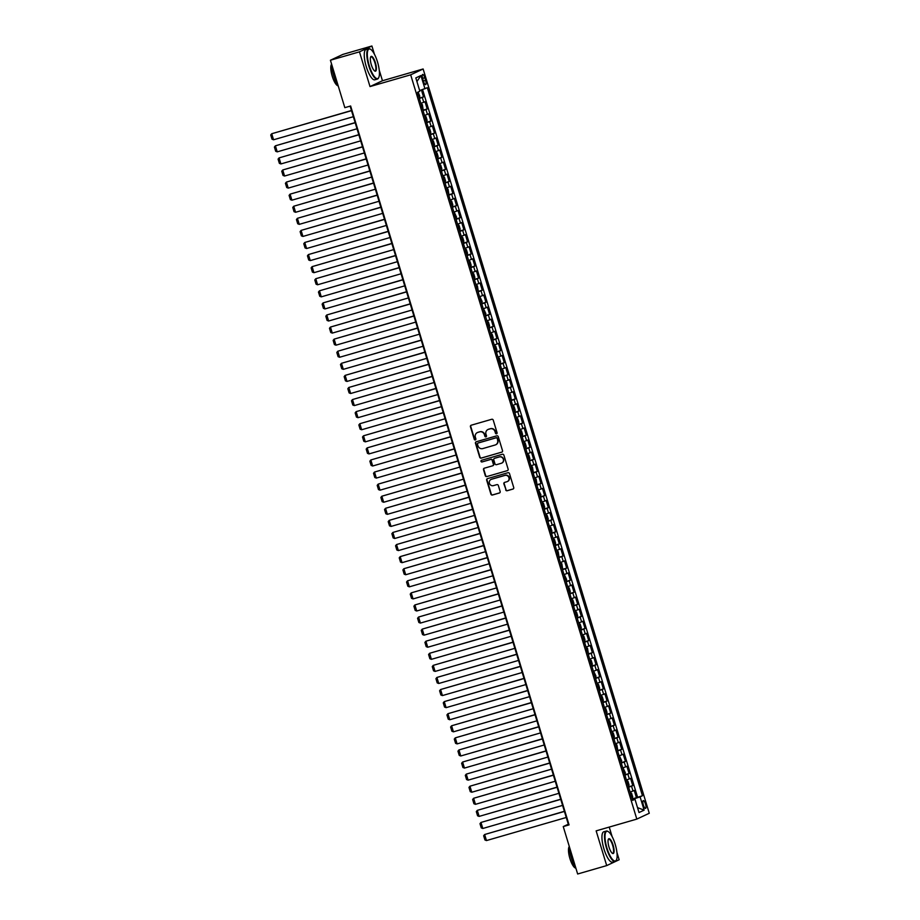 <?xml version="1.0" encoding="UTF-8"?>
<svg xmlns="http://www.w3.org/2000/svg" width="920" height="920" viewBox="0 0 920 920"><rect width="100%" height="100%" fill="white"/><g stroke="black" fill="none" stroke-linecap="round" stroke-linejoin="round"><path stroke-width="1.38" d="M496.524 433.803A0.874 0.828 -115.1 0 0 497.076 432.733L493.246 420.141A1.242 1.184 -115.1 0 0 491.751 419.278L471.224 425.212A1.242 1.184 -115.1 0 0 470.442 426.73L474.272 439.334A0.874 0.828 -115.1 0 0 475.433 439.886A0.874 0.828 -115.1 0 0 475.87 438.874L475.364 437.241A3.967 3.795 -115.1 0 1 477.859 432.388L479.573 431.894A3.967 3.795 -115.1 0 1 484.38 434.631L484.874 436.264A0.874 0.828 -115.1 0 0 486.036 436.827A0.874 0.828 -115.1 0 0 486.473 435.804L485.978 434.171A3.967 3.795 -115.1 0 1 488.474 429.329L490.176 428.823A3.967 3.795 -115.1 0 1 494.983 431.572L495.477 433.205A0.874 0.828 -115.1 0 0 496.524 433.803M645.483 803.988A4.048 1.173 73.9 0 0 643.287 800.607A4.048 1.173 73.9 0 0 643.333 805A4.048 1.173 73.9 0 0 645.529 808.381A4.048 1.173 73.9 0 0 645.483 803.988M505.69 489.888A1.242 1.184 -115.1 0 0 507.196 490.739L512.946 489.072A1.242 1.184 -115.1 0 0 513.728 487.554L509.484 473.57A1.242 1.184 -115.1 0 0 507.978 472.707L487.45 478.641A1.242 1.184 -115.1 0 0 486.668 480.159L490.923 494.155A1.242 1.184 -115.1 0 0 492.43 495.017L499.376 493.005A1.242 1.184 -115.1 0 0 500.158 491.487L498.341 485.495A1.242 1.184 -115.1 0 0 496.846 484.644L493.396 485.633A3.323 3.174 -115.1 0 1 491.015 479.458A3.323 3.174 -115.1 0 1 491.464 479.297L504.976 475.387A3.323 3.174 -115.1 0 1 507.345 481.562A3.323 3.174 -115.1 0 1 506.909 481.723L504.654 482.379A1.242 1.184 -115.1 0 0 503.872 483.897L506.023 489.727A1.242 1.184 -115.1 0 0 507.529 490.578L513.279 488.922M596.148 830.863L606.706 865.593L577.656 874L563.247 826.574L569.054 824.895L350.635 105.984L344.827 107.663L330.418 60.237L359.467 51.842L370.012 86.572L410.676 74.819L636.812 819.099L596.148 830.863M501.745 452.191A1.242 1.184 -115.1 0 0 502.527 450.673L498.272 436.678A1.242 1.184 -115.1 0 0 496.777 435.827L476.249 441.761A1.242 1.184 -115.1 0 0 475.467 443.279L479.722 457.274A1.242 1.184 -115.1 0 0 481.217 458.125L502.067 452.042M503.872 455.124L508.127 469.119A1.242 1.184 -115.1 0 1 507.345 470.637L486.818 476.572A1.242 1.184 -115.1 0 1 485.323 475.72L483.506 469.729A1.242 1.184 -115.1 0 1 484.276 468.211L492.602 465.808A1.242 1.184 -115.1 0 0 493.384 464.289L492.177 460.31A1.242 1.184 -115.1 0 0 490.682 459.459L482.011 461.966A0.874 0.828 -115.1 0 1 481.39 460.345A0.874 0.828 -115.1 0 1 481.505 460.299L502.377 454.261A1.242 1.184 -115.1 0 1 503.872 455.124M632.178 798.928L636.433 797.686L634.236 790.441L633.006 791.016L631.534 786.186L628.624 787.221M628.509 786.841L632.764 785.611L630.568 778.355L629.337 778.929L627.865 774.099L624.956 775.134M624.841 774.755L629.096 773.524L626.888 766.279L625.669 766.855L624.197 762.024L621.287 763.059M621.172 762.68L625.428 761.438L623.219 754.193L621.989 754.768L620.529 749.938L617.607 750.973M617.492 750.593L621.747 749.363L619.551 742.106L618.32 742.693L616.848 737.851L613.939 738.886M613.824 738.507L618.079 737.276L615.882 730.031L614.652 730.606L613.18 725.776L610.27 726.811M610.155 726.432L614.41 725.202L612.202 717.945L610.983 718.52L609.511 713.69L606.602 714.725M606.487 714.345L610.742 713.115L608.534 705.858L607.303 706.445L605.843 701.603L602.933 702.638M602.818 702.259L607.073 701.029L604.865 693.783L603.635 694.358L602.174 689.529L599.254 690.563M599.138 690.184L603.394 688.953L601.197 681.697L599.966 682.272L598.494 677.442L595.585 678.477M595.47 678.097L599.725 676.867L597.529 669.622L596.298 670.197L594.826 665.356L591.917 666.39M591.801 666.011L596.056 664.78L593.848 657.535L592.63 658.11L591.157 653.28L588.248 654.315M588.133 653.936L592.388 652.706L590.18 645.449L588.949 646.024L587.489 641.194L584.579 642.229M584.453 641.849L588.719 640.619L586.511 633.374L585.281 633.949L583.82 629.107L580.899 630.143M580.784 629.763L585.039 628.532L582.843 621.287L581.612 621.862L580.14 617.032L577.231 618.067M577.116 617.688L581.371 616.457L579.174 609.201L577.944 609.776L576.472 604.946L573.562 605.981M573.447 605.601L577.702 604.371L575.495 597.126L574.275 597.701L572.803 592.859L569.894 593.894M569.779 593.515L574.034 592.284L571.826 585.039L570.596 585.615L569.135 580.784L566.214 581.819M566.099 581.44L570.354 580.209L568.157 572.953L566.927 573.528L565.455 568.698L562.545 569.733M562.43 569.353L566.685 568.123L564.489 560.878L563.259 561.453L561.786 556.611L558.877 557.646M558.762 557.267L563.017 556.036L560.82 548.791L559.59 549.366L558.118 544.536L555.208 545.572M555.093 545.192L559.348 543.962L557.14 536.705L555.91 537.28L554.449 532.45L551.54 533.485M551.425 533.106L555.68 531.875L553.472 524.63L552.241 525.205L550.781 520.363L547.86 521.398M547.745 521.019L552 519.788L549.803 512.543L548.573 513.118L547.101 508.288L544.191 509.323M544.077 508.944L548.332 507.713L546.135 500.457L544.904 501.032L543.433 496.202L540.523 497.237M540.408 496.857L544.663 495.627L542.455 488.382L541.236 488.957L539.764 484.115L536.854 485.15M536.74 484.771L540.995 483.541L538.786 476.296L537.556 476.87L536.096 472.041L533.186 473.075M533.059 472.696L537.326 471.466L535.118 464.209L533.887 464.784L532.427 459.954L529.506 460.989M529.391 460.609L533.646 459.379L531.449 452.134L530.219 452.709L528.747 447.879L525.837 448.914M525.722 448.523L529.977 447.292L527.781 440.047L526.55 440.622L525.078 435.792L522.169 436.827M522.054 436.448L526.309 435.217L524.101 427.961L522.882 428.536L521.41 423.706L518.5 424.741M518.385 424.361L522.64 423.131L520.433 415.886L519.202 416.461L517.741 411.631L514.82 412.666M514.705 412.286L518.96 411.044L516.764 403.799L515.534 404.374L514.061 399.544L511.152 400.579M511.037 400.2L515.292 398.969L513.096 391.713L511.865 392.299L510.393 387.458L507.483 388.493M507.368 388.113L511.623 386.883L509.427 379.638L508.197 380.213L506.724 375.383L503.815 376.418M503.7 376.038L507.955 374.796L505.747 367.551L504.516 368.126L503.056 363.296L500.147 364.331M500.031 363.952L504.286 362.721L502.078 355.465L500.848 356.051L499.387 351.21L496.466 352.245M496.351 351.865L500.606 350.635L498.41 343.39L497.179 343.965L495.707 339.135L492.798 340.17M492.683 339.791L496.938 338.56L494.741 331.303L493.511 331.878L492.039 327.048L489.129 328.084M489.014 327.704L493.269 326.473L491.061 319.217L489.842 319.803L488.37 314.962L485.461 315.997M485.346 315.617L489.601 314.387L487.393 307.142L486.162 307.717L484.702 302.887L481.792 303.922M481.666 303.542L485.932 302.312L483.724 295.055L482.494 295.63L481.034 290.8L478.112 291.835M477.997 291.456L482.252 290.226L480.056 282.98L478.825 283.555L477.353 278.714L474.444 279.749M474.329 279.369L478.584 278.139L476.387 270.894L475.157 271.469L473.685 266.639L470.775 267.674M470.66 267.294L474.916 266.064L472.707 258.808L471.488 259.382L470.016 254.552L467.107 255.587M466.992 255.208L471.247 253.977L469.039 246.732L467.808 247.308L466.348 242.466L463.427 243.501M463.312 243.121L467.567 241.891L465.37 234.646L464.14 235.221L462.668 230.391L459.758 231.426M459.643 231.046L463.898 229.816L461.702 222.559L460.471 223.134L458.999 218.304L456.09 219.339M455.975 218.96L460.23 217.73L458.034 210.484L456.803 211.059L455.331 206.218L452.421 207.253M452.306 206.873L456.561 205.643L454.353 198.398L453.134 198.973L451.662 194.143L448.753 195.178M448.638 194.798L452.893 193.568L450.685 186.311L449.454 186.886L447.994 182.056L445.073 183.091M444.958 182.712L449.213 181.481L447.016 174.236L445.786 174.811L444.314 169.97L441.404 171.005M441.289 170.625L445.544 169.395L443.348 162.15L442.117 162.725L440.645 157.895L437.736 158.93M437.621 158.55L441.876 157.32L439.668 150.064L438.449 150.638L436.977 145.809L434.067 146.843M433.952 146.464L438.207 145.233L435.999 137.988L434.769 138.563L433.308 133.722L430.399 134.757M430.272 134.377L434.539 133.147L432.331 125.902L431.1 126.477L429.64 121.647L426.719 122.682M426.604 122.302L430.859 121.072L428.662 113.815L427.432 114.39L425.96 109.56L423.05 110.595M422.935 110.216L427.19 108.985L424.994 101.74L420.854 103.35M422.705 78.706L423.51 81.362A3.921 1.138 73.9 0 0 425.638 84.629A3.921 1.138 73.9 0 0 425.592 80.385L424.787 77.717A3.921 1.138 73.9 0 0 422.659 74.451A3.921 1.138 73.9 0 0 422.705 78.706M410.676 74.819L423.131 68.977L649.267 813.257L636.812 819.099M636.433 797.686L642.447 795.754L427.328 87.71L419.658 90.574M642.447 795.754L640.09 796.858L644.126 810.152L639.009 812.544L634.972 799.25L632.615 800.354L417.496 92.322L419.853 91.218L415.817 77.924L420.934 75.532L424.971 88.814M419.267 98.129L423.522 96.899L419.382 98.52M427.19 108.985L425.96 109.56M430.859 121.072L429.64 121.647M434.539 133.147L433.308 133.722M438.207 145.233L436.977 145.809M441.876 157.32L440.645 157.895M445.544 169.395L444.314 169.97M449.213 181.481L447.994 182.056M452.893 193.568L451.662 194.143M456.561 205.643L455.331 206.218M460.23 217.73L458.999 218.304M463.898 229.816L462.668 230.391M467.567 241.891L466.348 242.466M471.247 253.977L470.016 254.552M474.916 266.064L473.685 266.639M478.584 278.139L477.353 278.714M482.252 290.226L481.034 290.8M485.932 302.312L484.702 302.887M489.601 314.387L488.37 314.962M493.269 326.473L492.039 327.048M496.938 338.56L495.707 339.135M500.606 350.635L499.387 351.21M504.286 362.721L503.056 363.296M507.955 374.796L506.724 375.383M511.623 386.883L510.393 387.458M515.292 398.969L514.061 399.544M518.96 411.044L517.741 411.631M522.64 423.131L521.41 423.706M526.309 435.217L525.078 435.792M529.977 447.292L528.747 447.879M533.646 459.379L532.427 459.954M537.326 471.466L536.096 472.041M540.995 483.541L539.764 484.115M544.663 495.627L543.433 496.202M548.332 507.713L547.101 508.288M552 519.788L550.781 520.363M555.68 531.875L554.449 532.45M559.348 543.962L558.118 544.536M563.017 556.036L561.786 556.611M566.685 568.123L565.455 568.698M570.354 580.209L569.135 580.784M574.034 592.284L572.803 592.859M577.702 604.371L576.472 604.946M581.371 616.457L580.14 617.032M585.039 628.532L583.82 629.107M588.719 640.619L587.489 641.194M592.388 652.706L591.157 653.28M596.056 664.78L594.826 665.356M599.725 676.867L598.494 677.442M603.394 688.953L602.174 689.529M607.073 701.029L605.843 701.603M610.742 713.115L609.511 713.69M614.41 725.202L613.18 725.776M618.079 737.276L616.848 737.851M621.747 749.363L620.529 749.938M625.428 761.438L624.197 762.024M629.096 773.524L627.865 774.099M632.764 785.611L631.534 786.186M637.56 797.157L422.591 89.608M423.522 96.899L421.417 89.987M634.271 799.411L632.304 799.342M374.417 54.234L371.91 46L359.467 51.842M371.91 46L342.872 54.407L330.418 60.237M606.706 865.593L619.148 859.763L616.929 852.449M612.11 836.567L609.224 827.08M370.012 86.572L382.467 80.741L379.235 70.104M382.467 80.741L423.131 68.977M350.129 106.133L568.295 824.205L563.247 826.574M424.522 115.425L427.432 114.39M428.191 127.512L431.1 126.477M431.859 139.599L434.769 138.563M435.528 151.673L438.449 150.638M439.208 163.76L442.117 162.725M442.876 175.846L445.786 174.811M446.545 187.921L449.454 186.886M450.213 200.008L453.134 198.973M453.893 212.094L456.803 211.059M457.562 224.169L460.471 223.134M461.23 236.256L464.14 235.221M464.899 248.342L467.808 247.308M468.567 260.417L471.488 259.382M472.247 272.504L475.157 271.469M475.916 284.59L478.825 283.555M479.584 296.666L482.494 295.63M483.253 308.752L486.162 307.717M486.921 320.839L489.842 319.803M490.601 332.913L493.511 331.878M494.27 345L497.179 343.965M497.938 357.086L500.848 356.051M501.607 369.161L504.516 368.126M505.275 381.248L508.197 380.213M508.955 393.334L511.865 392.299M512.624 405.409L515.534 404.374M516.292 417.496L519.202 416.461M519.961 429.571L522.882 428.536M523.641 441.657L526.55 440.622M527.309 453.744L530.219 452.709M530.978 465.819L533.887 464.784M534.646 477.905L537.556 476.87M538.315 489.992L541.236 488.957M541.995 502.067L544.904 501.032M545.663 514.153L548.573 513.118M549.332 526.24L552.241 525.205M553 538.315L555.91 537.28M556.669 550.401L559.59 549.366M560.349 562.488L563.259 561.453M564.017 574.563L566.927 573.528M567.686 586.649L570.596 585.615M571.354 598.736L574.275 597.701M575.034 610.811L577.944 609.776M578.703 622.897L581.612 621.862M582.371 634.984L585.281 633.949M586.04 647.059L588.949 646.024M589.708 659.145L592.63 658.11M593.388 671.232L596.298 670.197M597.057 683.307L599.966 682.272M600.726 695.394L603.635 694.358M604.394 707.48L607.303 706.445M608.062 719.555L610.983 718.52M611.742 731.641L614.652 730.606M615.411 743.728L618.32 742.693M619.08 755.803L621.989 754.768M622.748 767.889L625.669 766.855M626.428 779.976L629.337 778.929M634.972 799.25L632.442 799.802M630.096 792.051L633.006 791.016M634.098 798.836L640.09 796.858M416.921 81.558L420.934 75.532M644.126 810.152L637.514 807.61M496.8 433.653A0.874 0.828 -115.1 0 1 495.811 433.044L495.316 431.411A3.967 3.795 -115.1 0 0 490.521 428.674L490.176 428.823M488.106 429.444A3.967 3.795 -115.1 0 1 488.807 429.168L490.521 428.674M477.503 432.515A3.967 3.795 -115.1 0 1 478.204 432.239L479.906 431.744A3.967 3.795 -115.1 0 1 484.713 434.481L485.208 436.114A0.874 0.828 -115.1 0 0 486.197 436.724M471.224 425.212A1.242 1.184 -115.1 0 0 470.775 426.581L474.605 439.173A0.874 0.828 -115.1 0 0 475.594 439.794M476.249 441.761A1.242 1.184 -115.1 0 0 475.801 443.118L480.056 457.113A1.242 1.184 -115.1 0 0 481.551 457.976L502.078 452.03M497.076 438.449A0.874 0.828 -115.1 0 0 496.018 437.851L478.009 443.06A0.874 0.828 -115.1 0 0 477.457 444.118L477.986 445.843A3.967 3.795 -115.1 0 0 482.781 448.58L495.098 445.015A3.967 3.795 -115.1 0 0 497.593 440.162L497.409 438.288A0.874 0.828 -115.1 0 0 496.363 437.69L496.018 437.851M478.112 443.003A0.874 0.828 -115.1 0 1 478.342 442.899L496.363 437.69M495.799 444.739A3.967 3.795 -115.1 0 0 497.927 440.013L497.593 440.162M497.409 438.288L497.927 440.013M507.345 470.637L486.818 476.572M484.288 468.211A1.242 1.184 -115.1 0 0 483.839 469.568L485.656 475.559A1.242 1.184 -115.1 0 0 487.163 476.41M492.947 465.647A1.242 1.184 -115.1 0 0 493.718 464.128L492.51 460.161A1.242 1.184 -115.1 0 0 491.015 459.298L482.011 461.966M481.574 460.287A0.874 0.828 -115.1 0 0 482.344 461.805M501.239 463.3A3.323 3.174 -115.1 0 0 503.251 459.011A3.323 3.174 -115.1 0 0 499.318 456.952L494.557 458.332A1.242 1.184 -115.1 0 0 493.775 459.85L494.983 463.829A1.242 1.184 -115.1 0 0 496.478 464.68L501.239 463.3M501.86 463.047A3.323 3.174 -115.1 0 0 499.652 456.803L499.318 456.952M494.891 458.183L494.557 458.332A1.242 1.184 -115.1 0 1 494.891 458.183L499.652 456.803M504.666 482.379A1.242 1.184 -115.1 0 0 504.206 483.736L506.023 489.727M507.518 481.482A3.323 3.174 -115.1 0 0 505.31 475.226L504.976 475.387M491.188 479.389A3.323 3.174 -115.1 0 1 491.797 479.136L505.31 475.226M487.462 478.641A1.242 1.184 -115.1 0 0 487.013 480.01L491.257 493.994A1.242 1.184 -115.1 0 0 492.763 494.856L499.709 492.844M351.463 110.515L271.722 133.733L351.509 110.653M418.105 92.034L419.784 96.163L419.163 97.819M353.337 116.702L273.55 139.782L272.021 139.196L270.733 134.964L271.722 133.733L273.55 139.782M418.393 95.553L417.944 94.104M377.476 61.858A15.421 4.485 73.9 0 0 370.587 49.3A15.421 4.485 73.9 0 0 369.265 65.711A15.421 4.485 73.9 0 0 378.752 77.521A15.421 4.485 73.9 0 0 377.476 61.858M378.649 77.728A15.801 4.588 -106.1 0 1 378.546 77.959A15.801 4.588 -106.1 0 1 377.407 79.062A15.801 4.588 -106.1 0 1 368.816 65.861A15.801 4.588 -106.1 0 1 368.632 48.714A15.801 4.588 -106.1 0 1 370.173 49.036A15.801 4.588 -106.1 0 1 370.392 49.174M375.417 62.825A7.705 2.242 -106.1 0 1 374.75 71.035A7.705 2.242 -106.1 0 1 371.312 64.745A7.705 2.242 -106.1 0 1 370.668 56.925A7.705 2.242 -106.1 0 1 375.417 62.825M374.543 70.886A7.337 2.127 73.9 0 0 375.049 70.932A7.337 2.127 73.9 0 0 374.969 62.974A7.337 2.127 73.9 0 0 370.978 56.844A7.337 2.127 73.9 0 0 370.565 57.166M338.341 86.319A15.801 4.588 -106.1 0 1 333.73 76.015A15.801 4.588 -106.1 0 1 331.706 64.48M337.973 85.767A11.373 3.312 -106.1 0 1 332.235 76.234A11.373 3.312 -106.1 0 1 331.614 64.181M377.407 79.062L374.854 79.81A15.801 4.588 -106.1 0 1 366.252 66.596A15.801 4.588 -106.1 0 1 366.068 49.45L368.632 48.714M615.169 844.203A15.421 4.485 73.9 0 0 608.293 831.634A15.421 4.485 73.9 0 0 606.958 848.056A15.421 4.485 73.9 0 0 616.457 859.866A15.421 4.485 73.9 0 0 615.169 844.203M616.342 860.073A15.801 4.588 -106.1 0 1 616.239 860.303A15.801 4.588 -106.1 0 1 615.101 861.407A15.801 4.588 -106.1 0 1 606.51 848.206A15.801 4.588 -106.1 0 1 606.326 831.059A15.801 4.588 -106.1 0 1 607.867 831.381A15.801 4.588 -106.1 0 1 608.085 831.519M613.111 845.169A7.705 2.242 -106.1 0 1 612.444 853.38A7.705 2.242 -106.1 0 1 609.005 847.09A7.705 2.242 -106.1 0 1 608.361 839.258A7.705 2.242 -106.1 0 1 613.111 845.169M612.237 853.231A7.337 2.127 73.9 0 0 612.755 853.277A7.337 2.127 73.9 0 0 612.662 845.319A7.337 2.127 73.9 0 0 608.672 839.189A7.337 2.127 73.9 0 0 608.269 839.511M576.035 868.664A15.801 4.588 -106.1 0 1 571.423 858.348A15.801 4.588 -106.1 0 1 569.399 846.825M575.667 868.112A11.373 3.312 -106.1 0 1 569.928 858.578A11.373 3.312 -106.1 0 1 569.308 846.526M615.101 861.407L612.547 862.155A15.801 4.588 -106.1 0 1 603.945 848.942A15.801 4.588 -106.1 0 1 603.761 831.795L606.326 831.059M421.314 103.73L422.36 104.627L423.166 109.733L421.348 103.753M355.131 122.601L275.39 145.82L355.178 122.739M357.006 128.777L277.23 151.857L275.689 151.271L274.413 147.039L275.39 145.82L277.23 151.857M422.061 107.64L421.624 106.191M426.512 121.98L427.133 120.336L426.029 116.702L424.672 115.943M358.8 134.688L279.059 157.906L358.846 134.826M360.686 140.863L280.899 163.944L279.369 163.357L278.082 159.125L279.059 157.906L280.899 163.944M425.73 119.715L425.293 118.266M430.18 134.067L430.801 132.411L429.697 128.788L428.352 128.029M362.48 146.763L282.739 169.981L362.514 146.901M364.354 152.95L284.567 176.03L283.038 175.444L281.75 171.212L282.739 169.981L284.567 176.03M429.398 131.801L428.961 130.352M433.849 146.153L434.47 144.498L433.366 140.875L432.02 140.104M366.148 158.849L286.407 182.068L366.183 158.987M368.023 165.025L288.236 188.105L286.707 187.519L285.418 183.287L286.407 182.068L288.236 188.105M433.078 143.888L432.63 142.439M437.529 158.228L438.138 156.584L437.046 152.95L435.689 152.191M437.839 158.067L435.678 152.156M369.817 170.936L290.076 194.155L369.863 171.074M371.691 177.111L291.916 200.192L290.375 199.605L289.087 195.373L290.076 194.155L291.916 200.192M436.747 155.963L436.298 154.514M441.197 170.315L441.818 168.659L440.714 165.036L439.357 164.277M373.485 183.011L293.744 206.23L373.531 183.149M375.36 189.198L295.584 212.278L294.043 211.68L292.767 207.46L293.744 206.23L295.584 212.278M440.416 168.049L439.978 166.6M444.866 182.401L445.487 180.745L444.383 177.123L443.026 176.352M377.154 195.097L297.413 218.316L377.2 195.236M379.04 201.273L299.253 224.353L297.723 223.767L296.435 219.535L297.413 218.316L299.253 224.353M444.084 180.136L443.647 178.687M447.016 188.312L448.051 189.198L448.856 194.315L447.039 188.335M380.834 207.184L301.093 230.402L380.868 207.322M382.709 213.359L302.921 236.44L301.392 235.853L300.104 231.621L301.093 230.402L302.921 236.44M447.752 192.211L447.315 190.762M452.203 206.563L452.824 204.907L451.731 201.284L450.374 200.525M452.525 206.39L450.363 200.48M384.502 219.259L304.761 242.477L384.548 219.397M386.377 225.446L306.59 248.526L305.06 247.928L303.772 243.708L304.761 242.477L306.59 248.526M451.433 204.297L450.984 202.848M454.353 212.474L456.504 216.993L455.883 218.649M388.171 231.345L308.43 254.564L388.217 231.483M390.046 237.521L310.27 260.601L308.729 260.015L307.452 255.783L308.43 254.564L310.27 260.601M456.193 218.511L454.388 212.497M455.101 216.384L454.664 214.935M459.551 230.724L460.172 229.068L459.068 225.446L457.711 224.687M391.839 243.432L312.098 266.65L391.885 243.57M393.725 249.607L313.938 272.688L312.409 272.101L311.121 267.869L312.098 266.65L313.938 272.688M458.769 228.459L458.332 227.01M463.22 242.811L463.841 241.155L462.737 237.532L461.38 236.762M395.508 255.507L315.767 278.726L395.554 255.645M397.394 261.694L317.607 284.774L316.077 284.176L314.789 279.956L315.767 278.726L317.607 284.774M462.438 240.545L462.001 239.096M466.888 254.886L467.509 253.242L466.405 249.619L465.06 248.848M399.188 267.593L319.447 290.812L399.222 267.731M401.062 273.769L321.275 296.849L319.746 296.263L318.458 292.031L319.447 290.812L321.275 296.849M466.106 252.632L465.669 251.171M470.557 266.972L471.178 265.316L470.085 261.694L468.728 260.935M402.856 279.68L323.115 302.898L402.902 279.818M404.731 285.855L324.944 308.936L323.414 308.349L322.126 304.117L323.115 302.898L324.944 308.936M469.786 264.707L469.338 263.258M474.237 279.059L474.858 277.403L473.754 273.78L472.397 273.01M406.525 291.755L326.784 314.973L406.571 291.893M408.399 297.942L328.624 321.011L327.083 320.424L325.806 316.204L326.784 314.973L328.624 321.011M473.455 276.793L473.018 275.344M476.387 284.97L477.422 285.867L478.227 290.973L476.41 284.993M410.193 303.841L330.452 327.06L410.239 303.979M412.079 310.017L332.292 333.097L330.763 332.511L329.475 328.279L330.452 327.06L332.292 333.097M477.123 288.88L476.686 287.419M480.056 297.056L482.195 301.565L481.574 303.221M413.873 315.916L334.132 339.135L413.908 316.066M415.748 322.103L335.961 345.184L334.431 344.597L333.143 340.365L334.132 339.135L335.961 345.184M481.884 303.094L480.079 297.079M480.792 300.955L480.355 299.506M483.724 309.131L485.863 313.651L485.242 315.307M417.542 328.003L337.801 351.221L417.577 328.141M419.416 334.19L339.629 357.259L338.1 356.672L336.812 352.452L337.801 351.221L339.629 357.259M485.565 315.18L483.747 309.154M484.472 313.041L484.023 311.592M488.922 327.382L489.532 325.737L488.44 322.115L487.082 321.344M421.21 340.089L341.469 363.308L421.256 340.228M423.085 346.265L343.309 369.346L341.768 368.759L340.48 364.527L341.469 363.308L343.309 369.346M488.14 325.128L487.692 323.667M492.591 339.468L493.212 337.812L492.108 334.19L490.751 333.431M424.879 352.164L345.138 375.383L424.925 352.314M426.753 358.351L346.978 381.432L345.437 380.846L344.16 376.613L345.138 375.383L346.978 381.432M491.809 337.203L491.372 335.754M496.259 351.555L496.88 349.899L495.776 346.276L494.419 345.506M428.547 364.251L348.806 387.469L428.593 364.389M430.433 370.438L350.647 393.507L349.117 392.921L347.829 388.7L348.806 387.469L350.647 393.507M495.477 349.289L495.041 347.841M499.928 363.63L500.549 361.985L499.445 358.351L498.099 357.592M500.25 363.469L498.088 357.558M432.228 376.337L352.486 399.556L432.262 376.475M434.102 382.513L354.315 405.593L352.785 405.007L351.497 400.775L352.486 399.556L354.315 405.593M499.146 361.365L498.709 359.916M502.078 369.553L503.125 370.438L503.918 375.555L502.101 369.564M435.896 388.412L356.155 411.631L435.942 388.562M437.77 394.599L357.983 417.68L356.454 417.093L355.166 412.861L356.155 411.631L357.983 417.68M502.826 373.451L502.377 372.002M505.747 381.627L506.793 382.524L507.598 387.63L505.781 381.65M439.565 400.499L359.823 423.717L439.61 400.637M441.439 406.686L361.663 429.755L360.122 429.168L358.846 424.948L359.823 423.717L361.663 429.755M506.494 385.537L506.057 384.088M509.416 393.714L510.462 394.599L511.267 399.717L509.45 393.737M443.233 412.585L363.492 435.804L443.279 412.723M445.119 418.761L365.332 441.841L363.791 441.255L362.514 437.023L363.492 435.804L365.332 441.841M510.163 397.612L509.726 396.163M514.613 411.964L515.234 410.308L514.13 406.686L512.773 405.927M446.901 424.66L367.16 447.879L446.947 424.798M448.787 430.847L369 453.928L367.471 453.341L366.183 449.109L367.16 447.879L369 453.928M513.832 409.699L513.394 408.25M518.282 424.051L518.903 422.395L517.799 418.772L516.453 418.002M450.581 436.747L370.841 459.966L450.616 436.885M452.456 442.922L372.669 466.003L371.139 465.416L369.851 461.196L370.841 459.966L372.669 466.003M517.5 421.785L517.063 420.336M521.95 436.126L522.572 434.481L521.479 430.847L520.122 430.088M522.272 435.965L520.11 430.054M454.25 448.834L374.509 472.052L454.296 448.971M456.124 455.009L376.337 478.089L374.808 477.503L373.52 473.271L374.509 472.052L376.337 478.089M521.18 433.86L520.731 432.411M525.63 448.212L526.251 446.556L525.147 442.934L523.79 442.175M525.952 448.04L523.779 442.14M457.918 460.909L378.178 484.127L457.964 461.046M459.793 467.095L380.017 490.176L378.476 489.589L377.2 485.357L378.178 484.127L380.017 490.176M524.848 445.947L524.411 444.498M529.299 460.299L529.92 458.643L528.816 455.02L527.459 454.25M529.621 460.126L527.447 454.216M461.587 472.995L381.846 496.213L461.633 473.133M463.473 479.171L383.686 502.251L382.156 501.664L380.868 497.444L381.846 496.213L383.686 502.251M528.517 458.034L528.08 456.584M531.449 466.21L532.484 467.095L533.289 472.213L531.472 466.233M465.267 485.081L385.514 508.3L465.301 485.219M467.141 491.257L387.354 514.337L385.825 513.751L384.537 509.519L385.514 508.3L387.354 514.337M532.185 470.108L531.748 468.659M535.118 478.285L536.153 479.182L536.958 484.288L535.141 478.308M468.935 497.156L389.195 520.375L468.97 497.294M470.81 503.343L391.023 526.424L389.493 525.837L388.205 521.606L389.195 520.375L391.023 526.424M535.865 482.195L535.417 480.746M538.786 490.371L540.925 494.891L540.316 496.547M472.604 509.243L392.863 532.462L472.65 509.381M474.478 515.418L394.703 538.499L393.162 537.912L391.874 533.68L392.863 532.462L394.703 538.499M540.626 496.409L538.809 490.394M539.534 494.281L539.085 492.832M543.984 508.622L544.606 506.977L543.501 503.343L542.144 502.584M476.272 521.329L396.531 544.548L476.318 521.467M478.147 527.505L398.372 550.585L396.83 549.999L395.554 545.767L396.531 544.548L398.372 550.585M543.202 506.356L542.765 504.907M547.653 520.708L548.274 519.053L547.17 515.43L545.813 514.671M479.941 533.404L400.2 556.623L479.987 533.542M481.827 539.591L402.04 562.672L400.51 562.085L399.222 557.853L400.2 556.623L402.04 562.672M546.871 518.443L546.434 516.994M551.322 532.795L551.942 531.139L550.838 527.516L549.493 526.746M551.643 532.622L549.481 526.712M483.621 545.491L403.88 568.709L483.655 545.629M485.495 551.666L405.709 574.747L404.179 574.16L402.891 569.928L403.88 568.709L405.709 574.747M550.539 530.529L550.102 529.08M554.99 544.87L555.611 543.226L554.518 539.591L553.161 538.832M555.312 544.709L553.15 538.798M487.289 557.577L407.548 580.796L487.335 557.716M489.164 563.753L409.377 586.833L407.847 586.247L406.559 582.015L407.548 580.796L409.377 586.833M554.219 542.604L553.771 541.155M557.14 550.781L558.187 551.678L558.992 556.784L557.175 550.804M490.958 569.653L411.217 592.871L491.004 569.79M492.832 575.839L413.057 598.92L411.516 598.322L410.239 594.101L411.217 592.871L413.057 598.92M557.888 554.691L557.439 553.242M560.809 562.867L561.855 563.764L562.66 568.87L560.843 562.89M494.626 581.739L414.885 604.957L494.672 581.877M496.512 587.914L416.725 610.995L415.184 610.408L413.908 606.176L414.885 604.957L416.725 610.995M561.556 566.778L561.12 565.328M564.489 574.954L566.628 579.462L566.007 581.118M498.295 593.825L418.554 617.044L498.341 593.963M500.181 600.001L420.394 623.081L418.864 622.495L417.577 618.263L418.554 617.044L420.394 623.081M566.317 580.991L564.512 574.977M565.225 578.852L564.788 577.403M569.675 593.205L570.297 591.548L569.192 587.926L567.847 587.167M501.975 605.9L422.234 629.119L502.009 606.038M503.849 612.087L424.062 635.168L422.533 634.57L421.245 630.349L422.234 629.119L424.062 635.168M568.893 590.939L568.457 589.49M573.344 605.291L573.965 603.635L572.872 600.012L571.515 599.242M505.643 617.987L425.902 641.206L505.69 618.125M507.518 624.162L427.731 647.243L426.202 646.656L424.913 642.424L425.902 641.206L427.731 647.243M572.573 603.025L572.125 601.577M577.024 617.366L577.645 615.71L576.541 612.087L575.184 611.328M577.346 617.205L575.172 611.294M509.312 630.073L429.571 653.292L509.358 630.211M511.186 636.249L431.411 659.33L429.87 658.743L428.593 654.511L429.571 653.292L431.411 659.33M576.242 615.101L575.805 613.651M580.692 629.452L581.313 627.796L580.209 624.174L578.852 623.404M581.014 629.28L578.841 623.369M512.981 642.148L433.239 665.367L513.026 642.286M514.866 648.335L435.079 671.416L433.55 670.818L432.262 666.597L433.239 665.367L435.079 671.416M579.91 627.187L579.473 625.738M584.361 641.528L584.982 639.883L583.878 636.26L582.532 635.49M516.66 654.235L436.908 677.453L516.695 654.373M518.535 660.41L438.748 683.491L437.218 682.904L435.93 678.672L436.908 677.453L438.748 683.491M583.579 639.273L583.142 637.813M586.511 647.45L587.547 648.335L588.351 653.453L586.534 647.473M520.329 666.321L440.588 689.529L520.363 666.459M522.203 672.497L442.416 695.577L440.887 694.991L439.599 690.759L440.588 689.529L442.416 695.577M587.259 651.348L586.81 649.899M591.709 665.7L592.319 664.044L591.226 660.422L589.869 659.651M592.02 665.528L589.858 659.617M523.997 678.396L444.256 701.615L524.043 678.534M525.872 684.583L446.096 707.652L444.555 707.066L443.267 702.845L444.256 701.615L446.096 707.652M590.928 663.435L590.479 661.986M593.848 671.611L595.999 676.131L595.378 677.775M527.666 690.483L447.925 713.702L527.712 690.621M529.54 696.658L449.765 719.739L448.224 719.152L446.947 714.92L447.925 713.702L449.765 719.739M595.688 677.649L593.883 671.634M594.596 675.521L594.159 674.061M599.046 689.862L599.668 688.206L598.563 684.583L597.206 683.824M531.334 702.558L451.593 725.776L531.38 702.707M533.221 708.745L453.433 731.825L451.904 731.239L450.616 727.007L451.593 725.776L453.433 731.825M598.264 687.596L597.827 686.147M602.715 701.948L603.336 700.293L602.232 696.67L600.886 695.899M535.014 714.644L455.273 737.863L535.049 714.782M536.889 720.831L457.102 743.9L455.572 743.314L454.284 739.093L455.273 737.863L457.102 743.9M601.933 699.683L601.496 698.234M606.383 714.023L607.005 712.379L605.9 708.756L604.555 707.986M538.683 726.731L458.942 749.949L538.717 726.869M540.558 732.906L460.77 755.987L459.241 755.4L457.953 751.168L458.942 749.949L460.77 755.987M605.613 711.758L605.164 710.309M610.063 726.11L610.673 724.454L609.581 720.831L608.223 720.072M542.351 738.806L462.61 762.024L542.397 738.956M544.226 744.993L464.45 768.073L462.909 767.487L461.633 763.255L462.61 762.024L464.45 768.073M609.281 723.844L608.833 722.395M613.732 738.196L614.353 736.54L613.249 732.918L611.892 732.147M546.02 750.893L466.279 774.111L546.066 751.03M547.906 757.079L468.119 780.148L466.578 779.562L465.301 775.341L466.279 774.111L468.119 780.148M612.95 735.931L612.513 734.482M615.882 744.107L616.918 744.993L617.722 750.11L615.905 744.13M549.688 762.979L469.947 786.197L549.734 763.117M551.574 769.154L471.787 792.235L470.258 791.648L468.97 787.416L469.947 786.197L471.787 792.235M616.619 748.006L616.181 746.557M621.38 762.231L619.551 756.194L621.69 760.702L621.069 762.358M553.368 775.054L473.627 798.272L553.403 775.203M555.243 781.241L475.456 804.321L473.926 803.735L472.638 799.503L473.627 798.272L475.456 804.321M620.287 760.092L619.85 758.644M623.219 768.269L625.358 772.788L624.737 774.444M557.037 787.14L477.296 810.359L557.083 787.279M558.911 793.316L479.124 816.396L477.595 815.81L476.307 811.589L477.296 810.359L479.124 816.396M625.059 774.318L623.242 768.292M623.967 772.179L623.519 770.73M628.418 786.519L629.038 784.875L627.934 781.241L626.577 780.482M560.705 799.227L480.964 822.445L560.751 799.365M562.58 805.402L482.804 828.483L481.263 827.896L479.987 823.664L480.964 822.445L482.804 828.483M627.635 784.254L627.198 782.805M632.086 798.606L632.707 796.95L631.603 793.327L630.246 792.568M564.374 811.302L484.633 834.52L564.42 811.44M566.26 817.489L486.473 840.569L484.943 839.983L483.655 835.751L484.633 834.52L486.473 840.569M631.304 796.341L630.867 794.891M423.763 102.315L422.291 97.485M422.602 78.349L424.787 77.717M423.407 81.017L425.592 80.385M419.485 97.646L417.829 92.172M426.834 121.82L425.017 115.84M430.502 133.894L428.685 127.914M434.171 145.981L432.354 140.001M441.519 170.142L439.702 164.162M445.188 182.229L443.371 176.249M459.873 230.564L458.056 224.583M463.542 242.638L461.725 236.658M467.21 254.725L465.393 248.745M470.879 266.811L469.062 260.832M474.559 278.886L472.742 272.906M489.233 327.221L487.416 321.241M492.913 339.308L491.096 333.316M496.581 351.382L494.764 345.402M514.935 411.803L513.118 405.812M518.604 423.878L516.787 417.898M544.306 508.461L542.49 502.481M547.975 520.536L546.158 514.556M569.997 593.032L568.18 587.052M573.666 605.119L571.849 599.138M584.683 641.366L582.866 635.386M599.369 689.701L597.551 683.721M603.037 701.776L601.22 695.796M606.706 713.862L604.888 707.882M610.385 725.949L608.568 719.957M614.054 738.024L612.237 732.044M628.74 786.358L626.922 780.379M632.408 798.433L630.591 792.453"/></g></svg>
